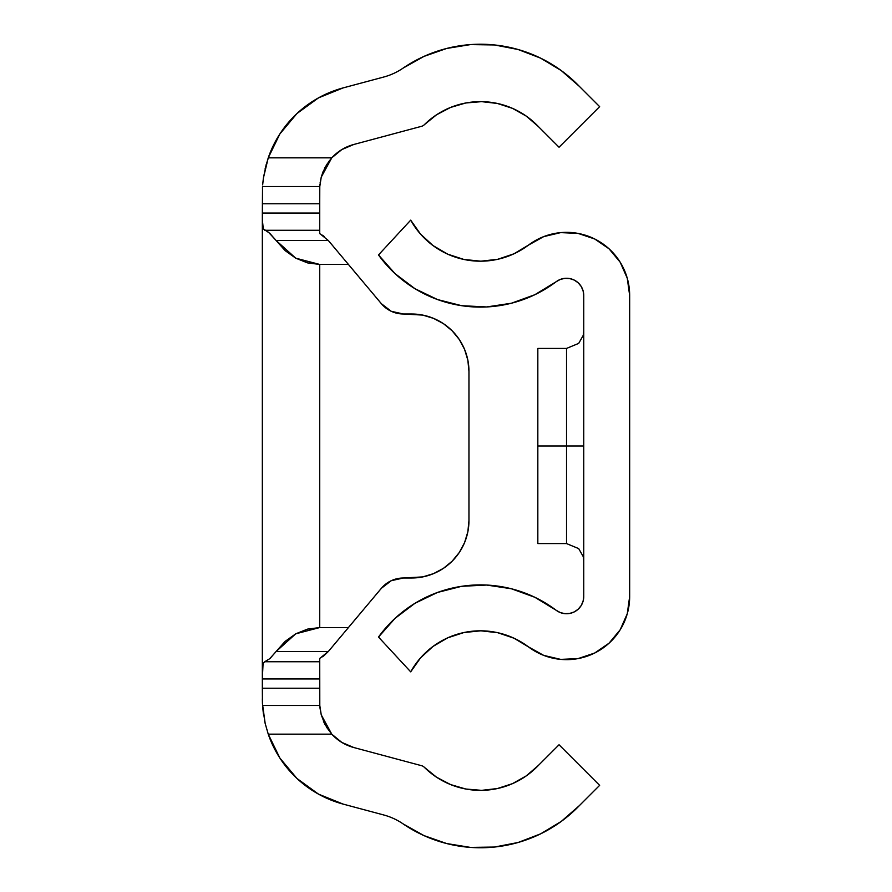 <?xml version="1.0" encoding="UTF-8"?>
<svg xmlns="http://www.w3.org/2000/svg" width="892" height="892" viewBox="0 0 892 892"><rect width="100%" height="100%" fill="white"/><g stroke="black" fill="none" stroke-linecap="round" stroke-linejoin="round"><path stroke-width="1.34" d="M391.265 311.308L403.385 313.995L411.558 313.995A57.4 57.4 0 0 1 468.958 371.384L468.958 520.616L467.854 531.81L468.958 520.616A57.4 57.4 0 0 1 411.558 578.005L403.385 578.005L391.265 580.692L381.408 588.263L348.426 627.555L319.726 627.555L319.726 264.445L307.439 262.861L295.72 258.167L285.106 250.596L276.107 240.494L328.334 240.494L319.726 233.559L328.334 240.494L319.726 233.559L319.726 230.27L264.757 230.27L263.251 228.798L262.348 219.543L263.263 228.809L268.559 232.299L276.107 240.494L328.334 240.494L381.408 303.737L391.265 311.308L403.385 313.995L422.763 315.099L433.523 318.366L443.447 323.662L452.144 330.798L459.28 339.495L464.587 349.419L467.854 360.19L468.958 371.384L468.958 520.616L467.854 531.81L464.587 542.581L459.28 552.505L452.144 561.202L443.447 568.338L433.523 573.634L422.763 576.901L403.385 578.005L391.265 580.692L403.385 578.005L411.558 578.005A57.4 57.4 0 0 0 433.557 573.623M481.602 790.357L465.791 789.019L450.572 784.57L436.522 777.188L424.213 767.187A5.742 5.742 0 0 0 421.648 765.715L353.767 747.518L341.814 742.412L331.768 734.161L268.247 734.161L279.887 758.088L296.969 778.482L318.489 794.125L343.164 804.105L383.75 814.976A63.131 63.131 0 0 1 403.028 823.84L424.001 835.614L446.714 843.553L470.463 847.4L494.514 847.043L518.14 842.483L540.597 833.864L561.213 821.454L579.343 805.643L599.636 785.35L559.05 744.764L538.3 765.514L526.28 775.873L512.454 783.655L497.368 788.55L481.602 790.357L465.791 789.019L450.572 784.57L436.522 777.188L424.213 767.187A5.742 5.742 0 0 0 421.648 765.715L353.767 747.518A45.916 45.916 0 0 1 331.768 734.161L321.243 714.838L319.793 705.472L319.726 658.441L328.334 651.506L276.107 651.506L270.187 658.296M279.887 758.088L296.969 778.482M262.705 707.713L265.158 723.412L268.247 734.161A109.047 109.047 0 0 0 343.164 804.105L383.75 814.976A63.131 63.131 0 0 1 403.028 823.84L424.001 835.614M446.714 843.553L470.463 847.4M494.514 847.043L518.14 842.483M561.213 821.454L579.343 805.643A137.178 137.178 0 0 1 403.028 823.84M262.337 688.245L262.449 703.699L262.337 678.935L262.337 688.245L319.726 688.245L262.337 688.245M332.493 245.445L328.334 240.494L319.726 233.559L319.726 230.27L264.757 230.27L263.251 228.798L262.538 225.052L262.337 213.065L262.348 219.555L262.337 213.065L319.726 213.065L319.726 203.755L319.726 230.27L319.726 213.065L262.337 213.065L262.538 186.528L262.337 678.935L262.348 672.445L262.337 678.935L319.726 678.935L262.337 678.935L262.471 668.052M262.449 703.721L262.337 698.771M263.419 714.068L262.538 705.472L265.169 723.445L268.247 734.161L265.169 723.445L262.449 703.699M579.343 805.643L599.636 785.35L559.05 744.764L538.3 765.514A79.778 79.778 0 0 1 424.213 767.187M326.427 727.058L331.768 734.161L324.978 724.494L321.243 714.838L319.983 707.936L321.243 714.86M319.771 705.171L319.726 703.175L319.793 705.472L262.538 705.472L319.793 705.472L319.983 707.936M319.726 188.825L319.726 203.755L262.337 203.755L319.726 203.755L319.782 186.729M262.449 188.301L262.538 186.528L319.793 186.528L321.243 177.14L331.768 157.839L326.338 165.109M436.522 114.812L450.572 107.43L436.522 114.812L424.213 124.813A79.778 79.778 0 0 1 538.3 126.486L559.05 147.236L599.636 106.65L579.343 86.357L561.213 70.546L540.597 58.136L518.14 49.517L494.514 44.957L470.463 44.6L446.714 48.447L424.001 56.386L403.028 68.16A63.131 63.131 0 0 1 383.75 77.024L343.164 87.895L318.489 97.875L296.969 113.518L279.887 133.911L268.247 157.839L265.158 168.566L268.247 157.839L331.768 157.839A45.916 45.916 0 0 1 353.767 144.482L421.648 126.285A5.742 5.742 0 0 0 424.213 124.813A5.742 5.742 0 0 1 421.648 126.285L353.767 144.482L341.814 149.588L353.767 144.482M323.027 171.766L321.243 177.14L324.989 167.495L331.768 157.839L268.247 157.839A109.047 109.047 0 0 1 343.164 87.895A109.047 109.047 0 0 0 343.141 87.907L383.75 77.024A63.131 63.131 0 0 0 403.028 68.16A137.178 137.178 0 0 1 579.343 86.357L561.213 70.546L540.597 58.136M262.705 184.298L263.419 177.943L262.705 184.298M268.247 157.839L263.419 177.943L266.206 164.463M331.768 157.839L341.814 149.588M450.572 107.43L465.791 102.981L481.602 101.643L497.368 103.45L512.454 108.345L526.28 116.127L538.3 126.486L559.05 147.236L599.636 106.65L579.343 86.357M481.602 101.643L497.368 103.45M512.454 108.345L526.28 116.127M518.14 49.517L494.514 44.957M470.463 44.6L446.714 48.447M343.164 87.895L318.489 97.875M262.337 213.155L262.337 678.935L263.051 663.793M460.305 550.922L463.037 546.004M265.158 723.434L264.679 721.215M323.473 721.305L324.989 724.505M320.128 182.793L321.243 177.14M329.683 160.281L324.978 167.506M328.334 240.494L348.426 264.445L319.726 264.445L348.426 264.445L381.408 303.737A28.7 28.7 0 0 0 403.385 313.995A28.7 28.7 0 0 1 381.408 303.737M262.482 667.807L263.263 663.191L264.757 661.73L319.726 661.73L319.726 658.441L328.334 651.506L319.726 658.441M263.263 663.191L264.757 661.73L319.726 661.73L319.726 703.175M268.247 734.161L331.768 734.161M262.538 186.528L319.793 186.528L319.983 184.064M263.419 177.943L262.661 184.878M435.251 319.113L443.447 323.662L451.319 329.995M450.795 562.506L443.447 568.338L451.319 562.005M441.863 569.352L434.906 573.043M324.075 655.631L322.458 656.813M322.458 235.187L324.075 236.369M435.251 572.887L443.447 568.338M468.958 520.616L468.958 371.384L467.854 360.19A57.4 57.4 0 0 0 452.132 330.787M450.795 329.494L443.447 323.662M441.863 322.648L434.906 318.957M433.557 318.377A57.4 57.4 0 0 0 411.558 313.995M381.408 588.263A28.7 28.7 0 0 1 403.385 578.005A28.7 28.7 0 0 0 381.408 588.263L328.334 651.506L276.107 651.506L285.106 641.404L295.72 633.833L307.439 629.139L319.726 627.555L348.426 627.555L328.334 651.506L323.807 655.832M264.723 661.741L269.774 658.675L276.107 651.506L295.72 633.833L319.726 627.555L319.726 264.445L295.72 258.167L276.107 240.494L269.763 233.314L263.263 228.809M566.532 348.426L566.532 446L537.831 446L566.532 446L566.532 543.574L566.532 446L583.747 446L566.532 446L566.532 348.426L578.707 343.387L583.234 335.37L583.747 331.211L583.234 335.37L578.707 343.387L566.532 348.426L537.831 348.426L537.831 543.574L537.831 348.426M629.663 446L629.663 526.358L629.663 446M629.663 596.514L629.663 295.486L627.254 278.204L620.208 262.248L609.069 248.835L594.674 238.967L578.139 233.425L560.722 232.611L543.741 236.603L528.499 245.088A63.131 63.131 0 0 1 629.663 295.486L629.663 596.514A63.131 63.131 0 0 1 528.499 646.912L543.741 655.397L560.722 659.389L578.139 658.575L594.674 653.033L609.069 643.165L620.208 629.752L627.254 613.796L629.663 596.514M528.499 245.088L513.892 253.83L528.499 245.088A79.778 79.778 0 0 1 410.699 220.157L378.498 254.945L395.056 273.654L414.981 288.718L437.493 299.545L461.699 305.7L486.642 306.948L511.339 303.247L534.821 294.728L556.151 281.738A17.216 17.216 0 0 1 583.747 295.486L583.747 596.514A17.216 17.216 0 0 1 556.151 610.262L534.821 597.272L511.339 588.753L486.642 585.052L461.699 586.3L437.493 592.455L414.981 603.282L395.056 618.346L378.498 637.055A125.694 125.694 0 0 1 556.151 610.262L560.31 612.581L564.948 613.663L569.698 613.44L564.948 613.663M564.948 278.337L569.698 278.56L564.948 278.337L560.31 279.419L556.151 281.738A125.694 125.694 0 0 1 378.498 254.945L410.699 220.157L420.511 234.072L433.044 245.59L420.511 234.072M480.855 630.811L463.918 632.539L447.739 637.825L433.044 646.41L420.511 657.928L410.699 671.843L378.498 637.055L410.699 671.843A79.778 79.778 0 0 1 528.499 646.912L513.892 638.17L497.769 632.718L480.855 630.811L497.769 632.718M513.892 253.83L497.769 259.282L480.855 261.189L463.918 259.46L447.739 254.175L433.044 245.59M569.698 278.56L574.203 280.066L578.127 282.753L581.171 286.421L583.089 290.77L583.747 295.486L583.747 596.514L583.089 601.23L581.171 605.579L578.127 609.247L574.203 611.934L569.698 613.44M497.769 259.282L480.855 261.189L463.918 259.46M437.493 299.545L461.699 305.7M574.203 280.066L578.127 282.753L581.171 286.421L583.089 290.77L583.747 295.486M583.747 596.514L583.089 601.23L581.171 605.579M534.821 597.272L511.339 588.753L486.642 585.052M461.699 586.3L437.493 592.455L414.981 603.282M560.722 659.389L578.139 658.575M627.254 278.204L620.208 262.248M578.139 233.425L560.722 232.611M537.831 396.171L537.831 386.359M629.663 363.479L629.663 372.365M537.831 480.598L537.831 462.535M537.831 453.314L537.831 443.993M629.663 376.569L629.496 408.001M566.532 543.574L578.707 548.613L583.234 556.63L583.747 560.789L583.234 556.63L578.707 548.613L566.532 543.574L537.831 543.574"/></g></svg>
